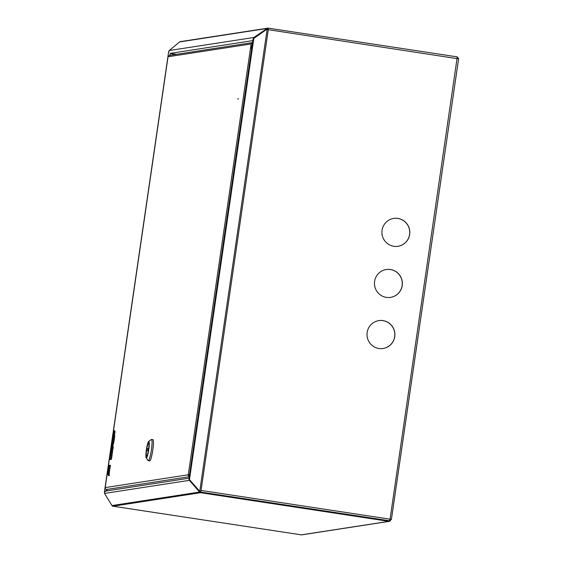 <?xml version="1.0" encoding="UTF-8"?>
<svg xmlns="http://www.w3.org/2000/svg" width="563" height="563" viewBox="0 0 563 563"><rect width="100%" height="100%" fill="white"/><g stroke="black" fill="none" stroke-linecap="round" stroke-linejoin="round"><path stroke-width="0.84" d="M378.934 348.49A14.096 13.948 81.2 0 0 394.916 334.535A14.096 13.948 81.2 0 0 378.815 320.621A14.096 13.948 81.2 0 0 378.934 348.49M383.065 348.49A14.096 13.948 81.2 0 0 382.903 320.629A14.096 13.948 81.2 0 0 378.765 320.629M393.84 246.284A14.096 13.948 81.2 0 0 409.822 232.336A14.096 13.948 81.2 0 0 393.727 218.416A14.096 13.948 81.2 0 0 393.84 246.284M397.978 246.291A14.096 13.948 81.2 0 0 397.816 218.43A14.096 13.948 81.2 0 0 393.678 218.423M386.387 297.384A14.096 13.948 81.2 0 0 402.369 283.435A14.096 13.948 81.2 0 0 386.267 269.515A14.096 13.948 81.2 0 0 386.387 297.384M390.518 297.391A14.096 13.948 81.2 0 0 390.356 269.529A14.096 13.948 81.2 0 0 386.225 269.522M176.015 54.4L170.23 53.52L169.963 55.336M267.643 28.882L268.192 28.797L268.291 28.15L268.277 29.691L458.599 58.855L391.405 519.445L390.053 519.185L389.589 520.796L200.604 492.055L201.061 490.436L390.053 519.185L457.276 56.891L458.578 58.714L458.113 58.643M266.778 29.501L267.495 28.973A0.943 0.929 81.2 0 1 268.185 28.797L268.192 29.677M200.97 490.45L200.695 491.4L199.879 491.527M268.284 28.15A1.598 1.583 81.2 0 0 267.108 28.446L253.878 37.482L253.104 38.974M168.731 51.493L168.837 52.246L169.238 50.536L179.59 41.944A1.598 1.583 -98.8 0 1 180.287 41.648L267.805 28.15M266.932 29.389L266.545 28.861M254.173 37.89L253.878 37.482L169.238 50.536M253.878 38.094L189.464 479.613L188.957 478.698L253.111 38.931L266.545 29.473L268.277 29.691L201.061 490.436M189.464 479.613L198.711 490.148M176.592 54.308L170.23 53.52M105.394 491.042L104.422 492.175M457.93 58.615L457.17 57.546M389.223 520.698A0.943 0.929 81.2 0 1 388.949 520.698L200.604 492.055A0.943 0.929 81.2 0 1 199.992 491.682L199.112 490.486L198.591 490.873L199.471 492.069A1.598 1.583 81.2 0 0 200.512 492.702L388.85 521.352A1.598 1.583 81.2 0 0 390.645 520.008L390.75 519.353L390.046 519.213M390.743 519.36L391.384 519.452L458.578 58.876M189.267 478.17L188.901 479.176L189.351 480.345L104.549 493.42L104.401 492.21L107.723 489.296M389.807 520.367A0.943 0.929 81.2 0 0 390.004 519.909L390.103 519.22M389.329 521.352L301.81 534.85A1.598 1.583 -98.8 0 1 301.332 534.85L112.994 506.207A1.598 1.583 -98.8 0 1 111.953 505.574L104.549 493.42M198.591 490.873L189.351 480.345L189.801 480M188.901 479.176L189.548 479.275M238.114 98.455L237.973 99.384L238.114 98.455M189.506 474.926L188.922 474.876A0.943 0.929 81.2 0 0 189.372 475.826M188.922 474.876L188.281 474.778A1.598 1.583 81.2 0 0 189.274 476.502M189.245 476.727L106.998 489.409A1.598 1.583 -98.8 0 1 105.197 487.593L105.19 487.614M189.513 474.898L188.281 474.778L251.133 43.949L253.153 42.57M168.112 56.441L169.716 55.441M252.576 42.591L169.266 55.441M253.047 42.591L251.133 43.949L168.041 56.764L108.413 465.531L168.048 56.645M252.217 45.068A4.23 4.187 81.2 0 0 251.612 49.199M146.619 449.879A6.58 0.915 -81.4 0 0 146.584 456.192A6.58 0.915 -81.4 0 0 148.526 449.492A6.58 0.915 -81.4 0 0 148.562 443.18A6.58 0.915 -81.4 0 0 146.619 449.879M146.162 457.846L148.069 460.492A10.711 1.492 -81.4 0 0 148.259 460.625L149.638 460.837A10.711 1.492 -81.4 0 0 152.805 449.928A10.711 1.492 -81.4 0 0 152.862 439.654L151.482 439.443A10.711 1.492 -81.4 0 0 151.257 439.52L148.653 441.476A8.368 1.161 -81.4 0 0 146.359 449.928A8.368 1.161 -81.4 0 0 146.162 457.846A8.368 1.161 -81.4 0 0 148.787 449.443A8.368 1.161 -81.4 0 0 148.653 441.476M148.259 460.625A10.711 1.492 -81.4 0 0 151.426 449.724A10.711 1.492 -81.4 0 0 151.482 439.443M152.664 439.626A10.81 1.506 98.6 0 1 152.876 439.562A10.81 1.506 98.6 0 1 152.819 449.928A10.81 1.506 98.6 0 1 149.624 460.928A10.81 1.506 98.6 0 1 149.441 460.808M148.519 449.541A6.58 0.915 -81.4 0 0 148.562 443.18A6.58 0.915 -81.4 0 0 146.619 449.83A6.58 0.915 -81.4 0 0 146.584 456.192A6.58 0.915 -81.4 0 0 148.519 449.541M146.788 450.85L148.034 450.66L148.351 448.521L147.105 448.711L146.788 450.85M148.294 448.894L147.105 448.711M108.624 470.907L109.539 471.048A10.05 1.4 98.6 0 1 110.531 465.355L109.335 465.284A11.457 1.598 -81.4 0 0 108.624 470.907A10.05 1.4 98.6 0 1 109.616 465.214M111.185 451.399L110.095 456.29L110.714 450.85L109.461 459.408L110.383 459.549L111.242 459.415L111.551 458.606L112.684 450.829L111.587 450.717L110.791 456.178L111.481 451.442M109.461 459.408L111.242 459.415M110.32 459.274L110.629 458.465L111.551 458.606M110.629 458.465L111.763 450.689M110.89 450.822L111.558 450.928M112.29 440.02L111.974 445.03L110.841 449.971L111.763 450.111L112.614 449.978L112.924 449.168L113.269 446.811L111.861 446.748L112.058 445.389L112.98 445.523L114.324 439.59L113.402 439.45L112.445 442.391L112.29 440.02L113.177 440.153M110.841 449.971L112.614 449.978M111.692 449.837L112.009 449.028L112.924 449.168M112.009 449.028L112.354 446.67M112.804 446.74L112.98 445.523M112.058 445.389L112.931 442.701L113.853 442.842M112.931 442.701L113.402 439.45M113.832 430.568L112.424 439.14L113.276 439.006L113.585 438.197L114.148 431.082L113.043 435.994L113.832 430.568L114.753 430.709L114.683 431.159M114.148 431.082L115.07 431.216L114.38 435.924M112.424 439.14L114.198 439.147L114.852 435.994L113.93 435.853M113.276 439.006L114.198 439.147M113.585 438.197L114.507 438.338M107.054 474.257A10.05 1.4 98.6 0 1 108.033 472.814A10.05 1.4 98.6 0 1 108.082 472.829A11.457 1.598 -81.4 0 0 107.667 472.181A11.457 1.598 -81.4 0 0 107.336 472.35L107.054 474.257L107.969 474.398A10.05 1.4 98.6 0 1 108.335 473.574M108.356 475.559A59.847 8.325 98.6 0 1 108.645 465.467L108.033 467.614A59.847 8.325 98.6 0 1 108.356 475.559L109.278 475.7A59.847 8.325 98.6 0 1 109.313 472.139M108.497 472.012A14.455 2.013 98.6 0 1 109.152 465.334L108.842 465.418A15.827 2.203 -81.4 0 0 108.497 472.012L109.412 472.153A14.455 2.013 98.6 0 1 109.482 471.041M108.209 473.019A15.827 2.203 -81.4 0 0 107.836 468.951L107.519 471.076A14.455 2.013 98.6 0 1 108.209 473.019L108.328 473.04M106.639 489.423L106.527 490.197M268.298 28.15L457.269 56.891L268.291 28.15M179.59 41.944L267.108 28.446M267.108 29.536L199.893 490.282M170.279 53.351L252.864 40.613M189.027 478.205L105.281 491.126M388.85 521.352L301.332 534.85M200.512 492.702L112.994 506.207M199.471 492.069L111.953 505.574M108.061 467.952L107.913 468.958M107.596 471.104L107.427 472.258M107.139 474.271L105.197 487.593L188.281 474.778M251.633 49.058A4.23 4.187 -98.8 0 1 252.203 45.167M252.083 45.99A3.948 3.906 81.2 0 0 251.76 48.214M168.654 51.697L104.422 491.999M108.054 467.881L107.899 468.958M107.582 471.097L107.413 472.273M107.125 474.271L105.175 487.6M107.667 472.181L108.11 472.244"/></g></svg>
